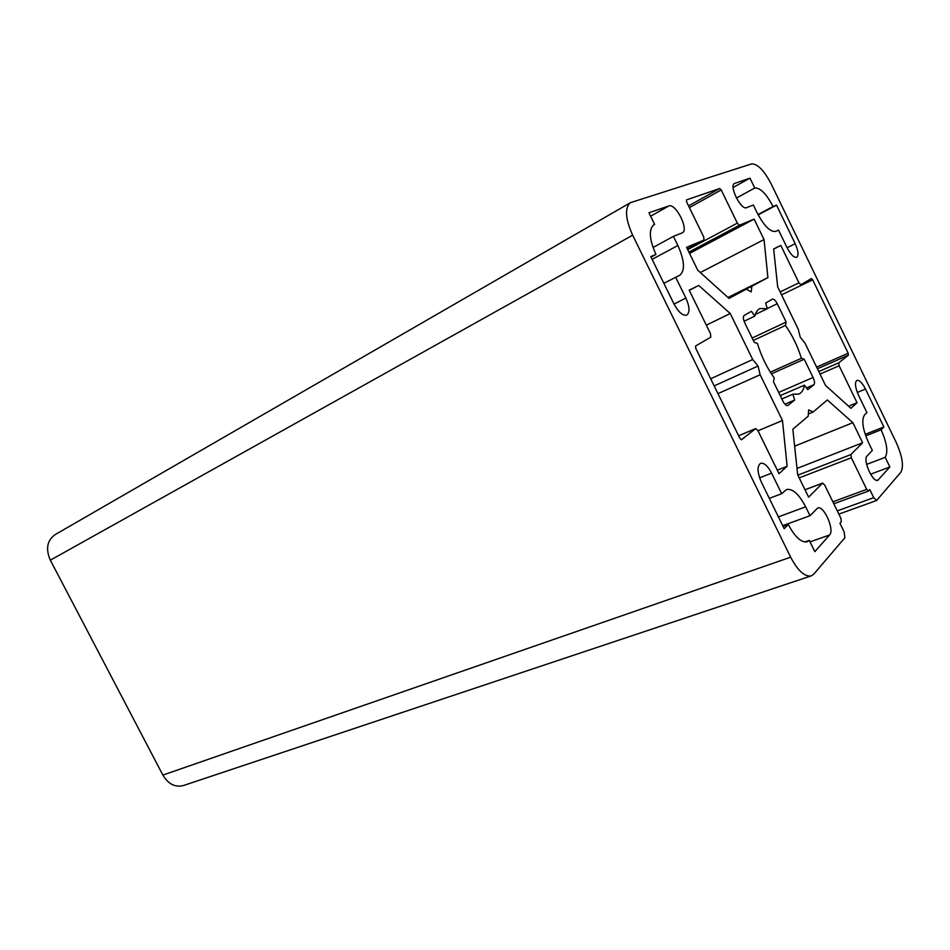 <?xml version="1.0" encoding="UTF-8"?>
<svg xmlns="http://www.w3.org/2000/svg" width="950" height="950" viewBox="0 0 950 950"><rect width="100%" height="100%" fill="white"/><g stroke="black" fill="none" stroke-linecap="round" stroke-linejoin="round"><path stroke-width="1.43" d="M780.829 245.433L773.644 248.936L777.682 286.888L798.249 329.246L800.256 337.202L805.054 343.259L825.514 385.415L850.915 408.31L857.043 402.741L839.123 365.762L838.731 362.841L848.445 355.157L848.184 353.258L812.654 279.811L811.419 278.564L800.862 284.703L798.938 282.803L780.829 245.433L773.656 249.09M811.241 575.89L183.409 785.543C175.132 787.586 168.281 784.094 162.877 775.081L50.338 560.168C45.493 548.969 47.072 540.467 55.076 534.66L630.456 202.659L751.592 163.922C757.542 163.685 764.133 170.466 771.352 184.252L896.206 442.439C902.429 456.463 903.972 466.414 900.826 472.269L876.589 500.508L873.727 497.669L869.808 489.618L868.443 491.091L866.685 489.381L851.331 457.758L850.903 454.551L862.6 442.771L852.863 422.691L827.331 399.962L813.105 412.015L808.628 409.901L808.201 416.183L792.834 429.21L797.679 474.762L808.628 497.159L822.498 483.17L824.612 484.892L840.893 518.273L841.32 521.752L839.954 523.296L844.134 531.881L844.871 537.759L813.829 574.097L811.241 575.89C804.721 577.018 797.857 570.784 790.649 557.187L632.653 235.196C625.326 218.643 624.589 207.801 630.456 202.659M864.607 414.841L866.934 412.621L858.527 395.283C855.131 387.41 854.584 382.434 856.9 380.38C859.418 379.952 862.279 382.838 865.498 389.037L883.856 426.978L881.101 429.792C886.896 442.843 888.262 452.034 885.198 457.342L889.865 466.984L877.812 480.261C872.801 482.909 862.517 459.741 867.041 455.988L872.337 450.442L868.549 442.605C862.612 429.115 861.294 419.853 864.607 414.841M805.648 506.801C799.009 494.166 792.644 488.407 786.576 489.523L781.672 493.679L771.602 473.124C767.766 465.892 764.085 462.614 760.57 463.315C756.972 466.141 757.257 472.459 761.413 482.244L784.201 528.699L788.298 524.507C794.972 537.082 801.278 542.842 807.227 541.773L809.293 540.372L814.815 551.665L829.576 535.004C834.872 530.029 823.816 505.008 817.665 508.048L810.006 515.707L805.648 506.801L778.406 516.895M773.454 381.71L774.238 377.981C766.887 367.686 761.271 356.167 757.399 343.425L754.264 342.368L744.788 322.952C743.126 319.164 742.912 316.683 744.135 315.507L751.414 311.303L754.846 316.077C755.808 312.265 757.494 309.759 759.905 308.572L767.315 308.714L765.629 303.074L772.433 299.143C773.87 298.858 775.473 300.378 777.254 303.727L786.161 322.074L785.448 325.423C792.347 335.314 797.679 346.275 801.408 358.281L804.211 359.231L813.081 377.483C814.649 381.033 814.934 383.444 813.948 384.714L807.738 389.654L804.484 385.142C803.605 389.797 801.741 392.777 798.867 394.072L792.894 394.202L794.651 400.069L787.716 405.543C786.232 405.828 784.617 404.332 782.871 401.043L773.454 381.71M778.549 230.102L775.746 231.384C770.391 232.263 764.216 226.136 757.233 213.002L753.362 205.01L746.569 207.67C741.166 210.579 728.781 185.832 734.492 183.481L749.966 178.137L754.751 188.017C760.238 187.589 766.341 193.764 773.051 206.53L776.53 205.117L795.174 243.675C798.344 250.824 798.867 255.384 796.765 257.319C793.986 257.854 790.756 254.659 787.075 247.713L778.549 230.102M703.95 240.077L686.565 247.344L697.727 270.192L729.03 298.407L746.356 289.144L751.189 291.899L751.877 286.188L767.909 277.626L764.038 239.554L754.122 219.118L739.492 225.233L737.331 223.143L721.204 189.941L719.744 188.504L686.494 199.892L686.613 201.911L703.736 237.013L703.986 240.065L687.349 248.947L703.986 240.065M689.178 290.13L710.529 333.771L710.766 337.167L695.602 346.002L695.744 348.329L739.919 438.413L741.463 439.767L755.678 428.569L757.898 430.564L779 473.67L787.134 466.272L782.479 420.517L760.143 374.751L758.053 366.023L752.709 359.527L730.253 313.512L698.737 285.463L689.178 290.13M675.628 277.151L685.876 298.062C689.688 306.731 689.997 312.396 686.826 315.067C682.824 316.029 678.549 312.324 674.001 303.976L650.762 256.583L655.951 254.458C649.254 239.269 648.565 229.354 653.897 224.711L654.609 224.39L648.921 212.776L668.836 205.948C675.735 202.861 689.261 229.888 682.314 232.857L673.419 236.372L677.884 245.492C684.606 260.644 685.235 270.56 679.796 275.239L663.86 283.302M883.856 426.978L865.201 434.352M881.101 429.792L865.711 435.86M885.198 457.342L866.626 464.407M889.865 466.984L870.58 474.204M698.737 285.463L689.261 290.308M749.966 178.137L733.151 187.447M754.751 188.017L736.416 198.051M773.051 206.53L758.005 214.546M776.53 205.117L758.183 214.878M810.006 515.707L782.705 525.671M754.846 316.077L744.076 321.242M767.315 308.714L755.309 314.486M786.161 322.074L752.151 338.034M785.448 325.423L753.326 340.444M801.408 358.281L770.331 372.174M804.211 359.231L771.4 373.849M804.484 385.142L780.235 395.628M792.894 394.202L781.85 398.952M794.651 400.069L784.961 404.201M746.356 289.144L728.555 297.979M751.877 286.188L728.401 297.849M767.909 277.626L727.973 297.457M764.038 239.554L700.316 272.531M754.122 219.118L689.534 253.412M730.253 313.512L706.325 325.173M781.672 493.679L769.334 498.382M788.298 524.507L783.073 526.419M809.293 540.372L804.697 541.999M787.134 466.272L777.29 470.167M782.479 420.517L758.005 430.766M760.143 374.751L717.962 393.644M758.053 366.023L714.174 385.902M752.709 359.527L710.671 378.765M655.951 254.458L651.023 257.129M654.609 224.39L653.232 225.15M673.419 236.372L653.018 247.487M813.105 412.015L808.355 413.998M852.863 422.691L794.639 446.179M862.6 442.771L797.014 468.445M857.043 402.741L848.599 406.232M798.938 282.803L780.14 291.947M790.649 557.187L162.877 775.081M632.653 235.196L50.338 560.168M865.498 389.037L857.304 392.457M878.56 479.738L876.898 480.356M795.174 243.675L787.111 247.772M777.254 303.727L767.268 308.536M813.081 377.483L778.679 392.433M813.948 384.714L806.491 387.933M739.492 225.233L688.904 252.13M737.331 223.143L687.681 249.636M721.204 189.941L689.403 207.611M719.744 188.504L688.548 205.877M771.602 473.124L759.608 477.85M829.576 535.004L810.029 541.88M755.547 428.64L738.625 435.765L755.678 428.569M685.876 298.062L674.049 304.071M668.836 205.948L650.607 216.208M677.884 245.492L652.116 259.362M822.498 483.17L805.03 489.796M850.903 454.551L797.869 475.131M851.331 457.758L799.211 477.886M866.685 489.381L832.865 501.814M873.727 497.669L837.283 510.874M812.654 279.811L781.565 294.868M848.184 353.258L816.632 367.104M848.445 355.157L817.428 368.742M838.731 362.841L818.781 371.545M839.123 365.762L820.016 374.074M805.006 489.749L822.664 483.063M833.827 503.773L868.443 491.091M838.862 514.104L876.589 500.508"/></g></svg>
